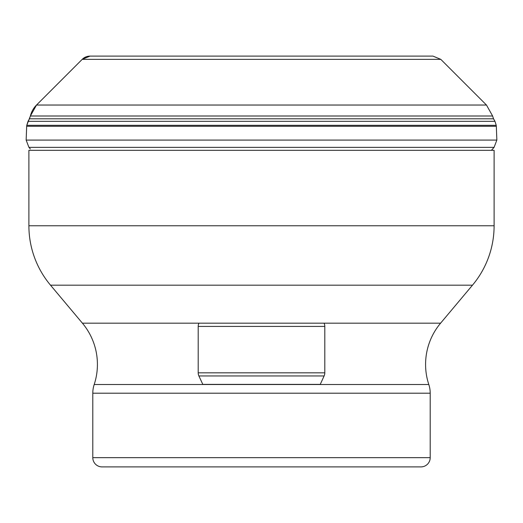 <?xml version="1.0" encoding="UTF-8"?>
<svg xmlns="http://www.w3.org/2000/svg" width="523" height="523" viewBox="0 0 523 523"><rect width="100%" height="100%" fill="white"/><g stroke="black" fill="none" stroke-linecap="round" stroke-linejoin="round"><path stroke-width="0.78" d="M93.787 56.105L432.959 56.105L93.787 56.105M494.104 150.323L28.896 150.323L28.896 225.773L494.104 225.773L494.104 150.323M472.485 285.179L50.515 285.179L82.399 323.168L440.601 323.168L472.485 285.179A92.414 92.414 0 0 0 494.104 225.773M50.515 285.179A92.414 92.414 0 0 1 28.896 225.773M440.601 323.168A64.185 64.185 0 0 0 428.808 384.523A27.726 27.726 0 0 1 430.207 393.204L430.207 457.651A9.244 9.244 0 0 1 420.963 466.895L102.037 466.895A9.244 9.244 0 0 1 92.793 457.651L430.207 457.651M82.399 323.168A64.185 64.185 0 0 1 94.192 384.523L428.808 384.523M430.207 393.204L92.793 393.204A27.726 27.726 0 0 1 94.192 384.523M92.793 393.204L92.793 457.651M188.953 466.895L261.5 466.895L188.953 466.895M334.047 466.895L261.5 466.895M198.949 323.168A7.394 7.394 0 0 0 198.197 326.424L198.197 372.84L324.803 372.84L198.197 372.84A7.394 7.394 0 0 0 198.89 375.965L202.813 384.385L320.187 384.385L202.813 384.523M324.051 323.168A7.394 7.394 0 0 1 324.803 326.424L324.803 372.84A7.394 7.394 0 0 1 324.11 375.965L320.187 384.523M198.89 375.965L324.11 375.965L198.89 375.965M198.197 326.424L324.803 326.424L198.197 326.424M102.384 56.105L90.041 56.105A11.088 11.088 0 0 0 82.203 59.354L36.518 105.038A23.104 23.104 0 0 0 30.386 116.001L26.778 125.324A5.975 5.975 0 0 0 26.666 126.291A3009.865 3009.865 0 0 1 26.15 140.086L28.928 147.368L30.314 148.905L28.928 147.368L494.072 147.368L491.398 150.323M26.778 125.324L26.666 126.291L496.334 126.291L496.222 125.324L26.778 125.324L28.033 121.323L494.967 121.323L496.222 125.324M28.033 121.323L29.471 118.793L493.529 118.793L494.967 121.323M29.471 118.793L30.386 116.001L492.614 116.001L493.529 118.793M30.386 116.001L36.518 105.038L486.482 105.038L492.614 116.001M432.959 56.105L440.797 59.354L82.203 59.354L36.518 105.038M28.928 147.368L26.15 140.086L496.85 140.086L496.334 126.291M82.203 59.354L90.041 56.105M440.797 59.354L486.482 105.038M496.85 140.086L494.072 147.368M26.666 126.291L26.15 140.086"/></g></svg>
